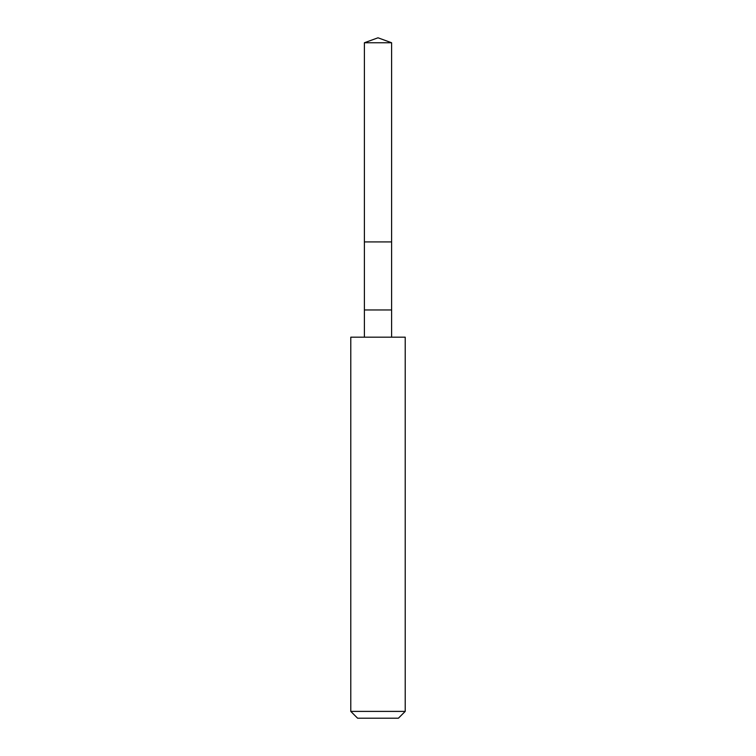 <?xml version="1.0" encoding="UTF-8"?>
<svg xmlns="http://www.w3.org/2000/svg" width="756" height="756" viewBox="0 0 756 756"><rect width="100%" height="100%" fill="white"/><g stroke="black" fill="none" stroke-linecap="round" stroke-linejoin="round"><path stroke-width="1.13" d="M364.392 42.752L378 37.8L391.608 42.752L364.392 42.752L391.608 42.752L391.608 241.92L364.392 241.92L364.392 42.752L364.392 241.92L391.608 241.92L391.608 42.752L378 37.8L364.392 42.752M391.608 241.92L364.392 241.92L391.608 241.92L391.608 309.96L364.392 309.96L364.392 241.92L364.392 309.96L391.608 309.96L391.608 337.176L391.608 241.92M364.392 337.176L364.392 309.96L364.392 337.176M405.216 337.176L350.784 337.176L405.216 337.176L405.216 711.396L350.784 711.396L350.784 337.176L350.784 711.396L405.216 711.396L398.412 718.2L357.588 718.2L350.784 711.396L357.588 718.2L398.412 718.2L405.216 711.396L405.216 337.176"/></g></svg>
